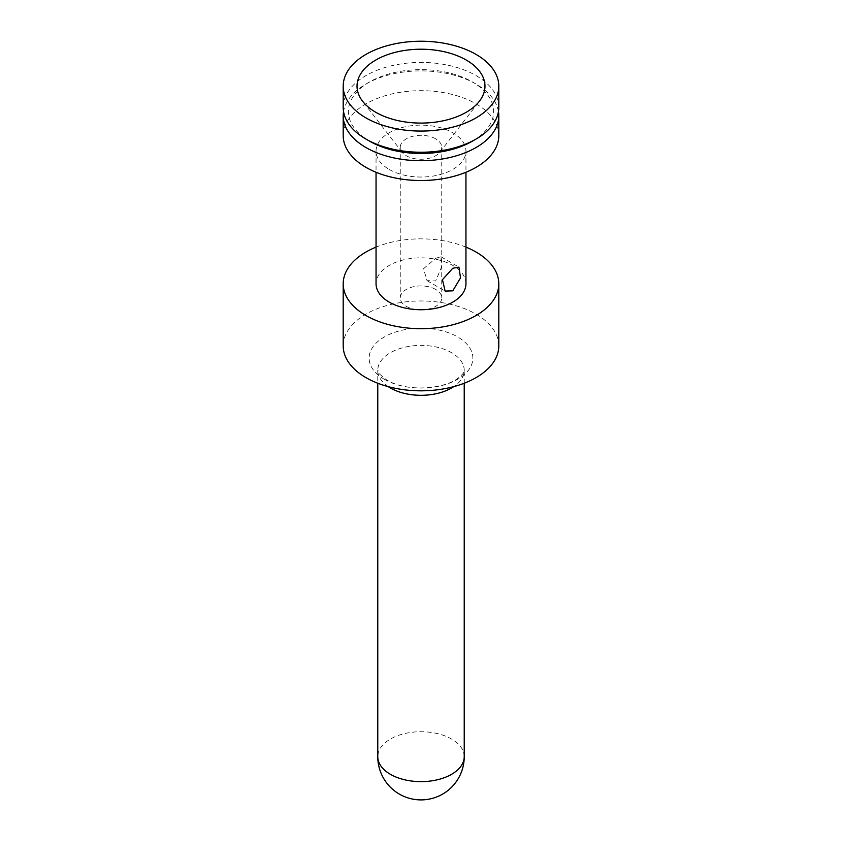<?xml version="1.0" encoding="UTF-8"?>
<svg xmlns="http://www.w3.org/2000/svg" width="842" height="842" viewBox="0 0 842 842"><rect width="100%" height="100%" fill="white"/><g stroke="black" fill="none" stroke-linecap="round" stroke-linejoin="round"><path stroke-width="0.63" stroke-dasharray="4.21 3.16" d="M498.453 111.565A77.801 44.921 0 0 0 476.014 84.042L476.014 84.042A77.801 44.921 0 0 0 365.986 84.042A77.801 44.921 0 0 0 343.547 111.565M498.801 135.604A77.801 44.921 0 0 0 476.014 103.84A77.801 44.921 0 0 0 391.225 94.104A77.801 44.921 0 0 0 343.199 135.604M389.214 169.442A44.952 25.955 0 0 0 438.198 175.062A44.952 25.955 0 0 0 465.952 151.086A44.952 25.955 0 0 0 452.785 132.741A44.952 25.955 0 0 0 403.802 127.11A44.952 25.955 0 0 0 376.048 151.086A44.952 25.955 0 0 0 389.214 169.442M465.952 283.786A44.952 25.955 0 0 0 452.785 265.43A44.952 25.955 0 0 0 403.802 259.81A44.952 25.955 0 0 0 376.048 283.786M435.672 289.427A20.745 11.977 0 0 0 413.064 286.827A20.745 11.977 0 0 0 400.255 297.9A20.745 11.977 0 0 0 406.328 306.372A20.745 11.977 0 0 0 428.936 308.961A20.745 11.977 0 0 0 441.745 297.9A20.745 11.977 0 0 0 435.672 289.427M435.672 138.814A20.745 11.977 0 0 0 413.064 136.215A20.745 11.977 0 0 0 400.255 147.276A20.745 11.977 0 0 0 402.066 152.17A20.745 11.977 0 0 0 406.328 155.749A20.745 11.977 0 0 0 439.934 152.17A20.745 11.977 0 0 0 441.745 147.276A20.745 11.977 0 0 0 435.672 138.814M498.801 345.894A77.801 44.921 0 0 0 476.014 314.129A77.801 44.921 0 0 0 391.225 304.394A77.801 44.921 0 0 0 343.199 345.894M498.801 107.323A77.801 44.921 0 0 0 476.014 75.569A77.801 44.921 0 0 0 391.225 65.834A77.801 44.921 0 0 0 343.199 107.323M435.672 258.368L440.85 256.684L441.597 267.019L435.672 280.954L427.02 280.639L423.558 268.724L435.672 258.368M472.341 141.203A72.612 41.921 0 0 0 472.341 81.916L476.014 84.042L472.341 81.916A72.612 41.921 0 0 0 369.659 81.916A72.612 41.921 0 0 0 369.659 141.203M465.952 247.116A77.801 44.921 0 0 0 376.048 247.116M464.226 756.674A43.226 24.955 0 0 0 451.565 739.034A43.226 24.955 0 0 0 390.435 739.034A43.226 24.955 0 0 0 377.774 756.674M388.267 386.646A43.226 24.955 180 0 1 377.774 370.343A43.226 24.955 180 0 1 404.455 347.293A43.226 24.955 180 0 1 451.565 352.703A43.226 24.955 180 0 1 464.226 370.343A43.226 24.955 180 0 1 453.733 386.646M384.32 379.289A51.867 29.944 0 0 0 457.68 379.289A51.867 29.944 0 0 0 457.68 336.947A51.867 29.944 0 0 0 384.32 336.947A51.867 29.944 0 0 0 384.32 379.289M465.952 151.086L465.952 172.263M400.255 147.276L400.255 297.9M464.226 383.236L464.226 370.343C463.247 371.406 466.205 371.743 457.806 378.384C444.681 388.594 408.275 392.709 386.857 380.079C372.522 369.049 379.784 371.764 377.774 370.343L377.774 383.236M439.934 152.17L479.393 101.229M440.85 256.684L458.943 267.125M369.659 81.916L365.986 84.042M427.02 280.639L445.113 291.09M402.066 152.17L362.607 101.229M441.745 147.276L441.745 297.9M376.048 151.086L376.048 172.263"/><path stroke-width="1.26" d="M343.547 111.565A77.801 44.921 0 0 0 343.199 115.796A77.801 44.921 0 0 0 365.986 147.56A77.801 44.921 0 0 0 450.775 157.296A77.801 44.921 0 0 0 498.801 115.796A77.801 44.921 0 0 0 498.453 111.565M343.199 115.796L343.199 135.604A77.801 44.921 0 0 0 365.986 167.369A77.801 44.921 0 0 0 450.775 177.104A77.801 44.921 0 0 0 498.801 135.604L498.801 115.796M452.785 268.251L442.46 279.67L445.113 291.09L452.785 290.837L460.511 277.902L458.943 267.125L452.785 268.251M376.048 172.263L376.048 283.786A44.952 25.955 0 0 0 389.214 302.131A44.952 25.955 0 0 0 438.198 307.762A44.952 25.955 0 0 0 465.952 283.786L465.952 172.263M376.048 247.116A77.801 44.921 0 0 0 343.199 283.786L343.199 345.894A77.801 44.921 0 0 0 365.986 377.658A77.801 44.921 0 0 0 450.775 387.394A77.801 44.921 0 0 0 498.801 345.894L498.801 283.786A77.801 44.921 0 0 0 476.014 252.021A77.801 44.921 0 0 0 465.952 247.116M343.199 283.786A77.801 44.921 0 0 0 365.986 315.54A77.801 44.921 0 0 0 450.775 325.275A77.801 44.921 0 0 0 498.801 283.786M365.986 117.912A77.801 44.921 0 0 0 450.775 127.647A77.801 44.921 0 0 0 498.801 86.158A77.801 44.921 0 0 0 476.014 54.393A77.801 44.921 0 0 0 391.225 44.658A77.801 44.921 0 0 0 343.199 86.158A77.801 44.921 0 0 0 365.986 117.912M476.014 139.088L472.341 141.203A72.612 41.921 0 0 1 369.659 141.203L365.986 139.088A77.801 44.921 0 0 0 476.014 139.088A77.801 44.921 0 0 0 498.801 107.323L498.801 86.158M375.764 112.27A63.971 36.932 0 0 0 479.393 101.229A63.971 36.932 0 0 0 466.236 60.035A63.971 36.932 0 0 0 384.72 55.73A63.971 36.932 0 0 0 362.607 101.229A63.971 36.932 0 0 0 375.764 112.27M343.199 86.158L343.199 107.323A77.801 44.921 0 0 0 365.986 139.088L369.659 141.203M464.226 756.674A43.226 43.226 0 0 1 399.392 794.111A43.226 43.226 0 0 1 377.774 756.674A43.226 24.955 0 0 0 390.435 774.324A43.226 24.955 0 0 0 451.565 774.324A43.226 24.955 0 0 0 464.226 756.674L464.226 383.236M453.733 386.646A43.226 24.955 180 0 1 390.435 387.994A43.226 24.955 180 0 1 388.267 386.646M377.774 756.674L377.774 383.236"/></g></svg>
